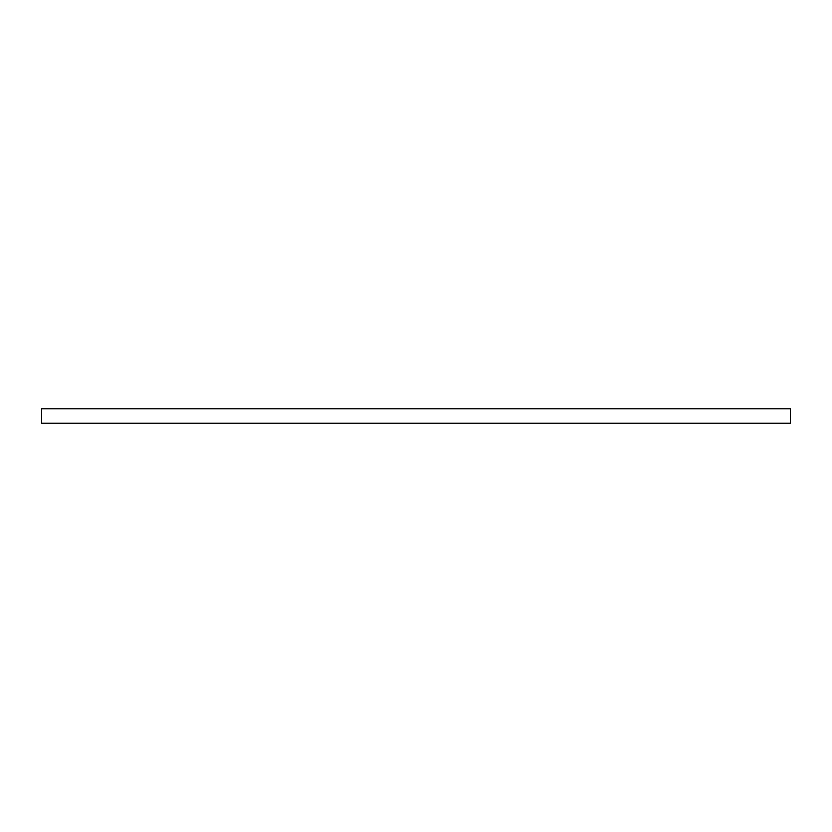 <?xml version="1.0" encoding="UTF-8"?>
<svg xmlns="http://www.w3.org/2000/svg" width="832" height="832" viewBox="0 0 832 832"><rect width="100%" height="100%" fill="white"/><g stroke="black" fill="none" stroke-linecap="round" stroke-linejoin="round"><path stroke-width="1.25" d="M790.4 423.197L41.6 423.197L41.6 408.803L790.4 408.803L790.4 423.197"/></g></svg>
